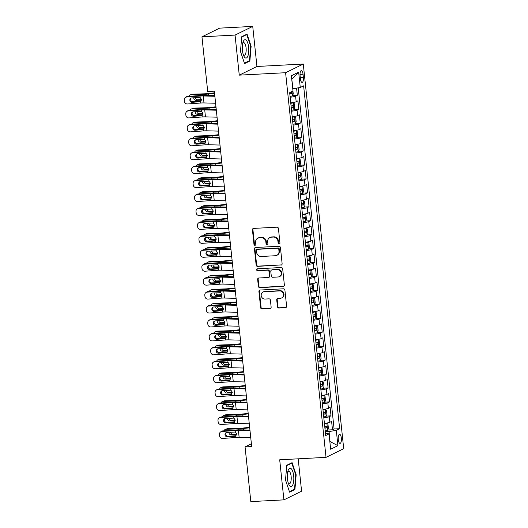 <?xml version="1.0" encoding="UTF-8"?>
<svg xmlns="http://www.w3.org/2000/svg" width="528" height="528" viewBox="0 0 528 528"><rect width="100%" height="100%" fill="white"/><g stroke="black" fill="none" stroke-linecap="round" stroke-linejoin="round"><path stroke-width="0.79" d="M279.147 244.015A0.97 0.898 -116.1 0 0 279.959 243.012L278.428 228.479A1.386 1.287 -116.1 0 0 276.989 227.179L253.598 228.406A1.386 1.287 -116.1 0 0 252.443 229.838L253.968 244.378A0.97 0.898 -116.1 0 0 255.308 245.203A0.97 0.898 -116.1 0 0 255.79 244.279L255.592 242.398A4.442 4.118 -116.1 0 1 259.288 237.805L261.241 237.699A4.442 4.118 -116.1 0 1 265.855 241.864L266.053 243.745A0.97 0.898 -116.1 0 0 267.392 244.57A0.97 0.898 -116.1 0 0 267.874 243.646L267.676 241.765A4.442 4.118 -116.1 0 1 271.372 237.171L273.319 237.065A4.442 4.118 -116.1 0 1 277.939 241.223L278.137 243.104A0.97 0.898 -116.1 0 0 279.147 244.015M269.874 237.554L270.356 237.323A4.442 4.118 -116.1 0 1 271.854 236.933L273.801 236.834A4.442 4.118 -116.1 0 1 278.421 240.992L278.619 242.873A0.97 0.898 -116.1 0 0 279.695 243.778M253.381 228.439A1.386 1.287 -116.1 0 0 252.919 229.607L254.45 244.141A0.97 0.898 -116.1 0 0 255.526 245.045M257.789 238.194L258.271 237.956A4.442 4.118 -116.1 0 1 259.769 237.567L261.716 237.468A4.442 4.118 -116.1 0 1 266.336 241.626L266.534 243.507A0.97 0.898 -116.1 0 0 267.61 244.411M341.339 438.121A4.528 1.584 87 0 0 339.57 434.346A4.528 1.584 87 0 0 338.283 439.619A4.528 1.584 87 0 0 340.045 443.388A4.528 1.584 87 0 0 341.339 438.121M277.444 306.728A1.386 1.287 -116.1 0 0 278.883 308.029L285.45 307.679A1.386 1.287 -116.1 0 0 286.605 306.247L284.909 290.103A1.386 1.287 -116.1 0 0 283.463 288.803L260.073 290.03A1.386 1.287 -116.1 0 0 258.918 291.469L260.614 307.613A1.386 1.287 -116.1 0 0 262.06 308.913L269.986 308.491A1.386 1.287 -116.1 0 0 271.141 307.058L270.415 300.148A1.386 1.287 -116.1 0 0 268.97 298.848L265.043 299.053A3.716 3.445 -116.1 0 1 263.017 292.063A3.716 3.445 -116.1 0 1 264.271 291.74L279.668 290.928A3.716 3.445 -116.1 0 1 281.688 297.924A3.716 3.445 -116.1 0 1 280.441 298.247L277.873 298.379A1.386 1.287 -116.1 0 0 276.718 299.818L277.444 306.728L277.919 306.491A1.386 1.287 -116.1 0 0 279.365 307.791L285.925 307.448A1.386 1.287 -116.1 0 0 286.143 307.415M279.695 459.796L283.906 499.864L250.813 501.6L245.065 446.899L251.678 446.549L214.328 91.172L207.709 91.516L201.96 36.815L235.052 35.079L239.263 75.148L285.595 72.712L326.027 457.36L279.695 459.796M280.975 265.135A1.386 1.287 -116.1 0 0 282.13 263.703L280.434 247.559A1.386 1.287 -116.1 0 0 278.995 246.259L255.605 247.487A1.386 1.287 -116.1 0 0 254.45 248.926L256.146 265.069A1.386 1.287 -116.1 0 0 257.591 266.369L281.457 264.904A1.386 1.287 -116.1 0 0 281.668 264.871M282.671 268.831L284.368 284.975A1.386 1.287 -116.1 0 1 283.213 286.407L259.822 287.641A1.386 1.287 -116.1 0 1 258.383 286.341L257.657 279.431A1.386 1.287 -116.1 0 1 258.812 277.992L268.297 277.497A1.386 1.287 -116.1 0 0 269.452 276.058L268.97 271.478A1.386 1.287 -116.1 0 0 267.524 270.178L257.651 270.699A0.97 0.898 -116.1 0 1 257.123 268.864A0.97 0.898 -116.1 0 1 257.453 268.778L281.226 267.531A1.386 1.287 -116.1 0 1 282.671 268.831M327.703 430.023L332.488 429.772L331.604 421.41L329.861 422.261L329.274 416.691A5.663 0.785 174 0 1 323.822 417.773M326.238 416.084L331.023 415.833L330.139 407.471L328.396 408.329L327.809 402.752A5.663 0.785 174 0 1 322.357 403.834M324.773 402.145L329.558 401.894L328.673 393.532L326.931 394.39L326.344 388.819A5.663 0.785 174 0 1 320.892 389.895M323.308 388.212L328.093 387.961L327.215 379.599L325.466 380.457L324.878 374.88A5.663 0.785 174 0 1 319.427 375.962M321.842 374.273L326.627 374.022L325.75 365.66L324.001 366.518L323.42 360.941A5.663 0.785 174 0 1 317.962 362.023M320.377 360.34L325.162 360.089L324.284 351.727L322.535 352.579L321.955 347.008A5.663 0.785 174 0 1 316.503 348.091M318.912 346.401L323.697 346.15L322.819 337.788L321.07 338.646L320.489 333.069A5.663 0.785 174 0 1 315.038 334.151M317.447 332.462L322.232 332.211L321.354 323.849L319.612 324.707L319.024 319.136A5.663 0.785 174 0 1 313.573 320.219M315.982 318.529L320.767 318.278L319.889 309.916L318.146 310.774L317.559 305.197A5.663 0.785 174 0 1 312.107 306.28M314.516 304.59L319.301 304.339L318.424 295.977L316.681 296.835L316.094 291.258A5.663 0.785 174 0 1 310.642 292.34M313.051 290.657L317.836 290.407L316.958 282.044L315.216 282.896L314.629 277.325A5.663 0.785 174 0 1 309.177 278.408M311.593 276.718L316.371 276.467L315.493 268.105L313.751 268.963L313.163 263.386A5.663 0.785 174 0 1 307.712 264.469M310.127 262.786L314.906 262.528L314.028 254.173L312.286 255.024L311.698 249.454A5.663 0.785 174 0 1 306.247 250.536M308.662 248.846L313.441 248.596L312.563 240.233L310.82 241.091L310.233 235.514A5.663 0.785 174 0 1 304.781 236.597M307.197 234.907L311.975 234.656L311.098 226.294L309.355 227.152L308.768 221.575A5.663 0.785 174 0 1 303.316 222.658M305.732 220.975L310.51 220.724L309.632 212.362L307.89 213.213L307.303 207.643A5.663 0.785 174 0 1 301.851 208.725M304.267 207.035L309.052 206.785L308.167 198.422L306.425 199.28L305.837 193.703A5.663 0.785 174 0 1 300.386 194.786M302.801 193.103L307.586 192.852L306.702 184.49L304.96 185.341L304.372 179.771A5.663 0.785 174 0 1 298.921 180.853M301.336 179.164L306.121 178.913L305.237 170.551L303.494 171.409L302.907 165.832A5.663 0.785 174 0 1 297.455 166.914M299.871 165.224L304.656 164.974L303.778 156.611L302.029 157.469L301.442 151.892A5.663 0.785 174 0 1 295.99 152.975M298.406 151.292L303.191 151.041L302.313 142.679L300.564 143.537L299.983 137.96A5.663 0.785 174 0 1 294.525 139.042M296.941 137.353L301.726 137.102L300.848 128.74L299.099 129.598L298.518 124.021A5.663 0.785 174 0 1 293.066 125.103M295.475 123.42L300.26 123.169L299.383 114.807L297.634 115.658L297.053 110.088A5.663 0.785 174 0 1 291.601 111.17M294.01 109.481L298.795 109.23L297.917 100.868L296.175 101.726A5.663 0.785 174 0 1 290.717 102.808M300.082 75.715L300.406 78.778A4.389 1.531 87 0 0 302.115 82.434A4.389 1.531 87 0 0 303.369 77.326L303.046 74.263A4.389 1.531 87 0 0 301.336 70.607A4.389 1.531 87 0 0 300.082 75.715M285.595 72.712L303.277 64.033L343.708 448.681L326.027 457.36M332.488 429.772L334.085 428.98L339.643 428.69L303.613 85.853L300.267 87.496L292.756 88.73M339.643 428.69L336.303 430.333L337.913 445.665L330.647 449.229L329.036 433.897L325.69 435.541L289.661 92.704L293 91.06L291.39 75.728L298.657 72.164L300.267 87.496M292.545 95.542L297.33 95.291L295.588 96.149A5.663 0.785 174 0 1 290.136 97.231M298.795 109.23L297.053 110.088M300.26 123.169L298.518 124.021M301.726 137.102L299.983 137.96M303.191 151.041L301.442 151.892M304.656 164.974L302.907 165.832M306.121 178.913L304.372 179.771M307.586 192.852L305.837 193.703M309.052 206.785L307.303 207.643M310.51 220.724L308.768 221.575M311.975 234.656L310.233 235.514M313.441 248.596L311.698 249.454M314.906 262.528L313.163 263.386M316.371 276.467L314.629 277.325M317.836 290.407L316.094 291.258M319.301 304.339L317.559 305.197M320.767 318.278L319.024 319.136M322.232 332.211L320.489 333.069M323.697 346.15L321.955 347.008M325.162 360.089L323.42 360.941M326.627 374.022L324.878 374.88M328.093 387.961L326.344 388.819M329.558 401.894L327.809 402.752M331.023 415.833L329.274 416.691M334.085 428.98L298.228 87.839M297.33 95.291L296.578 88.117M329.815 441.322L329.096 431.548L325.294 431.752M293.06 88.711L291.746 79.101M239.263 75.148L256.945 66.469L252.734 26.4L235.052 35.079M252.734 26.4L219.641 28.136L201.96 36.815M283.906 499.864L301.587 491.185L298.188 458.825M256.945 66.469L303.277 64.033M251.394 443.791L245.065 446.899M329.828 441.448L337.913 445.665M325.453 433.25L329.036 433.897M292.182 116.741A5.663 0.785 -6 0 0 297.634 115.658M293.647 130.68A5.663 0.785 -6 0 0 299.099 129.598M295.112 144.613A5.663 0.785 -6 0 0 300.564 143.537M296.578 158.552A5.663 0.785 -6 0 0 302.029 157.469M298.043 172.491A5.663 0.785 -6 0 0 303.494 171.409M299.508 186.424A5.663 0.785 -6 0 0 304.96 185.341M300.973 200.363A5.663 0.785 -6 0 0 306.425 199.28M302.438 214.295A5.663 0.785 -6 0 0 307.89 213.213M303.904 228.235A5.663 0.785 -6 0 0 309.355 227.152M305.369 242.174A5.663 0.785 -6 0 0 310.82 241.091M306.834 256.106A5.663 0.785 -6 0 0 312.286 255.024M308.299 270.046A5.663 0.785 -6 0 0 313.751 268.963M309.764 283.978A5.663 0.785 -6 0 0 315.216 282.896M311.23 297.917A5.663 0.785 -6 0 0 316.681 296.835M312.695 311.857A5.663 0.785 -6 0 0 318.146 310.774M314.153 325.789A5.663 0.785 -6 0 0 319.612 324.707M315.619 339.728A5.663 0.785 -6 0 0 321.07 338.646M317.084 353.661A5.663 0.785 -6 0 0 322.535 352.579M318.549 367.6A5.663 0.785 -6 0 0 324.001 366.518M320.014 381.539A5.663 0.785 -6 0 0 325.466 380.457M321.479 395.472A5.663 0.785 -6 0 0 326.931 394.39M322.945 409.411A5.663 0.785 -6 0 0 328.396 408.329M324.41 423.344A5.663 0.785 -6 0 0 329.861 422.261M329.096 431.548L336.303 430.333M292.037 78.956L298.657 72.164M240.478 51.473L244.55 63.611L249.876 60.997L251.123 46.246L247.051 34.102L241.725 36.716L240.478 51.473M294.914 489.548L296.168 474.791L292.09 462.647L286.763 465.26L285.516 480.018L289.595 492.162L294.914 489.548L293.647 489.614M250.668 46.266L251.123 46.246M248.609 61.063L249.876 60.997M295.713 474.817L296.168 474.791M255.387 247.52A1.386 1.287 -116.1 0 0 254.925 248.688L256.621 264.832A1.386 1.287 -116.1 0 0 258.067 266.132L281.457 264.904M278.777 249.163A0.97 0.898 -116.1 0 0 277.761 248.252L257.235 249.328A0.97 0.898 -116.1 0 0 256.423 250.331L256.634 252.318A4.442 4.118 -116.1 0 0 261.254 256.476L275.286 255.737A4.442 4.118 -116.1 0 0 278.982 251.143L278.777 249.163L279.253 248.926A0.97 0.898 -116.1 0 0 278.243 248.015L277.761 248.252M256.905 249.414L257.387 249.176A0.97 0.898 -116.1 0 1 257.71 249.091L278.243 248.015M276.784 255.354L277.259 255.116A4.442 4.118 -116.1 0 0 279.464 250.906L278.982 251.143M279.253 248.926L279.464 250.906M258.595 278.025A1.386 1.287 -116.1 0 0 258.133 279.193L258.859 286.103A1.386 1.287 -116.1 0 0 260.304 287.404L283.688 286.176A1.386 1.287 -116.1 0 0 283.906 286.143M268.765 277.372L269.24 277.141A1.386 1.287 -116.1 0 0 269.927 275.827L269.445 271.24A1.386 1.287 -116.1 0 0 268.006 269.94L257.651 270.699M257.38 268.785A0.97 0.898 -116.1 0 0 258.126 270.461M278.137 276.976A3.716 3.445 -116.1 0 0 281.094 272.455A3.716 3.445 -116.1 0 0 277.372 269.663L271.946 269.947A1.386 1.287 -116.1 0 0 270.791 271.379L271.273 275.966A1.386 1.287 -116.1 0 0 272.712 277.266L278.137 276.976M279.391 276.652L279.866 276.421A3.716 3.445 -116.1 0 0 277.847 269.425L277.372 269.663M271.478 270.065L271.953 269.834A1.386 1.287 -116.1 0 1 272.422 269.709L277.847 269.425M277.655 298.412A1.386 1.287 -116.1 0 0 277.193 299.581L277.919 306.491M281.688 297.924L282.17 297.686A3.716 3.445 -116.1 0 0 280.15 290.697L279.668 290.928M263.017 292.063L263.498 291.826A3.716 3.445 -116.1 0 1 264.752 291.502L280.15 290.697M259.862 290.063A1.386 1.287 -116.1 0 0 259.4 291.232L261.096 307.375A1.386 1.287 -116.1 0 0 262.535 308.675L270.461 308.26A1.386 1.287 -116.1 0 0 270.679 308.227M214.507 92.842L208.171 93.548A7.075 0.977 174 0 1 204.58 93.812L192.482 94.195L190.879 94.796A2.831 2.475 -110.7 0 0 190.172 94.934A2.831 2.475 -110.7 0 0 188.819 96.353M214.559 93.331L208.369 94.017A10.613 1.472 174 0 1 202.976 94.413L190.879 94.796M292.948 91.087L293.245 93.938L292.433 95.806A3.749 0.521 174 0 1 290.044 96.36M195.261 101.647L192.35 101.739M195.36 97.654A2.264 1.98 -110.7 0 0 197.591 99.766L195.994 100.366L201.498 100.195M195.994 100.366A2.264 1.98 69.3 0 1 193.743 97.772M190.172 94.934L191.776 94.334A2.831 2.475 69.3 0 1 192.482 94.195M201.551 99.64L197.591 99.766M289.766 93.713A3.749 0.521 -6 0 0 291.634 93.337L291.456 91.667M215.596 103.244L203.986 102.934A7.075 0.977 -6 0 0 200.732 103.026L187.48 103.976A2.831 2.726 -126 0 1 184.437 101.383L184.292 99.99A2.831 2.726 -126 0 1 186.747 97.007L200 96.056L200.158 97.561L201.538 99.475L200.303 101.666M214.797 95.601L205.649 95.357A10.613 1.472 -6 0 0 200.772 95.495L187.519 96.446L186.747 97.007M214.863 96.274L203.254 95.964A7.075 0.977 -6 0 0 200 96.056M185.374 97.508L186.146 96.947A2.831 2.726 54 0 1 187.519 96.446M191.143 98.069A2.264 2.178 -126 0 0 193.063 101.805L200.937 101.244M200.732 103.026L200.574 101.528L192.291 102.366A2.264 2.178 54 0 1 190.727 98.307A2.264 2.178 54 0 1 191.822 97.911L200.158 97.561M248.642 47.348A9.2 3.214 87 0 0 246.213 40.214A9.2 3.214 87 0 0 243.091 41.976A9.2 3.214 87 0 0 242.431 50.398A9.2 3.214 87 0 0 243.824 55.988A9.2 3.214 87 0 0 247.52 56.813A9.2 3.214 87 0 0 248.642 47.348M243.296 54.655A6.296 2.204 87 0 0 244.299 55.242A6.296 2.204 87 0 0 246.094 47.909A6.296 2.204 87 0 0 243.639 42.662A6.296 2.204 87 0 0 242.702 43.355M241.692 37.052L246.748 34.571L250.694 46.339L249.487 60.634L244.391 63.136M246.008 34.61L246.748 34.571M291.304 468.811A9.2 3.214 87 0 0 288.13 470.521A9.2 3.214 87 0 0 288.869 484.532A9.2 3.214 87 0 0 289.846 486.024A9.2 3.214 87 0 0 293.746 480.625A9.2 3.214 87 0 0 291.304 468.811M288.341 483.199A6.296 2.204 87 0 0 288.512 483.391A6.296 2.204 87 0 0 289.337 483.787A6.296 2.204 87 0 0 291.232 478.559A6.296 2.204 87 0 0 289.509 471.61A6.296 2.204 87 0 0 288.677 471.214A6.296 2.204 87 0 0 287.747 471.907M286.737 465.604L291.786 463.122L295.739 474.883L294.525 489.185L289.43 491.68M291.047 463.162L291.786 463.122M291.509 110.299A3.749 0.521 174 0 0 293.898 109.738L294.71 107.877L294.268 103.693L293.165 102.769A3.749 0.521 174 0 1 290.776 103.33M293.165 102.769L290.743 103.052M215.972 106.781L209.636 107.481A7.075 0.977 174 0 1 206.045 107.745L193.948 108.128L192.344 108.735A2.831 2.475 -110.7 0 0 191.638 108.874A2.831 2.475 -110.7 0 0 190.285 110.293M216.018 107.27L209.834 107.956A10.613 1.472 174 0 1 204.442 108.352L192.344 108.735M196.726 115.586L193.816 115.678M196.825 111.593A2.264 1.98 -110.7 0 0 199.056 113.698L197.459 114.305L202.963 114.134M197.459 114.305A2.264 1.98 69.3 0 1 195.208 111.705M191.638 108.874L193.241 108.266A2.831 2.475 69.3 0 1 193.948 108.128M203.009 113.579L199.056 113.698M291.232 107.653A3.749 0.521 -6 0 0 293.099 107.276L292.921 105.607A3.749 0.521 174 0 1 291.053 105.976M292.974 124.232A3.749 0.521 174 0 0 295.363 123.677L296.175 121.816L295.733 117.632L294.631 116.708A3.749 0.521 174 0 1 292.241 117.269M294.631 116.708L292.208 116.992M217.437 120.721L211.101 121.42A7.075 0.977 174 0 1 207.511 121.684L195.413 122.067L193.809 122.668A2.831 2.475 -110.7 0 0 193.103 122.806A2.831 2.475 -110.7 0 0 191.75 124.225M217.483 121.202L211.299 121.889A10.613 1.472 174 0 1 205.907 122.285L193.809 122.668M198.191 129.525L195.281 129.617M198.29 125.525A2.264 1.98 -110.7 0 0 200.521 127.637L198.924 128.238L204.428 128.066M198.924 128.238A2.264 1.98 69.3 0 1 196.673 125.644M193.103 122.806L194.707 122.206A2.831 2.475 69.3 0 1 195.413 122.067M204.475 127.512L200.521 127.637M292.697 121.585A3.749 0.521 -6 0 0 294.565 121.216L294.386 119.539A3.749 0.521 174 0 1 292.519 119.915M294.439 138.171A3.749 0.521 174 0 0 296.828 137.61L297.64 135.749L297.198 131.571L296.096 130.647A3.749 0.521 174 0 1 293.707 131.201M296.096 130.647L293.674 130.931M218.902 134.653L212.566 135.359A7.075 0.977 174 0 1 208.976 135.623L196.878 136L195.274 136.607A2.831 2.475 -110.7 0 0 194.568 136.745A2.831 2.475 -110.7 0 0 193.215 138.164M218.948 135.142L212.764 135.828A10.613 1.472 174 0 1 207.372 136.224L195.274 136.607M199.657 143.458L196.746 143.55M199.756 139.465A2.264 1.98 -110.7 0 0 201.986 141.577L200.389 142.177L205.894 142.006M200.389 142.177A2.264 1.98 69.3 0 1 198.139 139.577M194.568 136.745L196.172 136.145A2.831 2.475 69.3 0 1 196.878 136M205.94 141.451L201.986 141.577M294.155 135.524A3.749 0.521 -6 0 0 296.03 135.148L295.852 133.478A3.749 0.521 174 0 1 293.984 133.848M295.904 152.11A3.749 0.521 174 0 0 298.294 151.549L299.105 149.688L298.663 145.504L297.561 144.58A3.749 0.521 174 0 1 295.172 145.141M297.561 144.58L295.139 144.863M220.361 148.592L214.031 149.292A7.075 0.977 174 0 1 210.434 149.556L198.343 149.939L196.739 150.539A2.831 2.475 -110.7 0 0 196.033 150.685A2.831 2.475 -110.7 0 0 194.68 152.104M220.414 149.081L214.229 149.767A10.613 1.472 174 0 1 208.837 150.163L196.739 150.539M201.122 157.397L198.211 157.489M201.221 153.397A2.264 1.98 -110.7 0 0 203.452 155.509L201.854 156.116L207.359 155.938M201.854 156.116A2.264 1.98 69.3 0 1 199.604 153.516M196.033 150.685L197.637 150.077A2.831 2.475 69.3 0 1 198.343 149.939M207.405 155.384L203.452 155.509M295.621 149.457A3.749 0.521 -6 0 0 297.495 149.087L297.317 147.411A3.749 0.521 174 0 1 295.449 147.787M217.061 117.183L205.451 116.866A7.075 0.977 -6 0 0 202.198 116.965L188.945 117.916A2.831 2.726 -126 0 1 185.902 115.322L185.757 113.929A2.831 2.726 -126 0 1 188.212 110.946L201.465 109.996L201.623 111.494L203.003 113.408L201.769 115.606M216.262 109.54L207.115 109.289A10.613 1.472 -6 0 0 202.237 109.435L188.984 110.385L188.212 110.946M216.328 110.213L204.719 109.897A7.075 0.977 -6 0 0 201.465 109.996M186.839 111.441L187.612 110.88A2.831 2.726 54 0 1 188.984 110.385M192.608 112.009A2.264 2.178 -126 0 0 194.528 115.744L202.396 115.177M202.198 116.965L202.039 115.46L193.756 116.305A2.264 2.178 54 0 1 192.192 112.24A2.264 2.178 54 0 1 193.288 111.844L201.623 111.494M218.526 131.116L206.917 130.805A7.075 0.977 -6 0 0 203.663 130.898L190.41 131.848A2.831 2.726 -126 0 1 187.367 129.261L187.222 127.862A2.831 2.726 -126 0 1 189.677 124.879L202.93 123.928L203.089 125.433L204.468 127.347L203.234 129.538M217.727 123.473L208.58 123.229A10.613 1.472 -6 0 0 203.702 123.374L190.45 124.318L189.677 124.879M217.793 124.153L206.184 123.836A7.075 0.977 -6 0 0 202.93 123.928M188.305 125.38L189.077 124.819A2.831 2.726 54 0 1 190.45 124.318M194.073 125.941A2.264 2.178 -126 0 0 195.994 129.683L203.861 129.116M203.663 130.898L203.504 129.4L195.221 130.238A2.264 2.178 54 0 1 193.657 126.179A2.264 2.178 54 0 1 194.753 125.783L203.089 125.433M219.991 145.055L208.375 144.738A7.075 0.977 -6 0 0 205.128 144.837L191.875 145.787A2.831 2.726 -126 0 1 188.833 143.194L188.687 141.801A2.831 2.726 -126 0 1 191.143 138.818L204.395 137.867L204.554 139.366L205.933 141.286L204.699 143.477M219.186 137.412L210.038 137.168A10.613 1.472 -6 0 0 205.168 137.306L191.915 138.257L191.143 138.818M219.259 138.085L207.643 137.775A7.075 0.977 -6 0 0 204.395 137.867M189.77 139.313L190.542 138.758A2.831 2.726 54 0 1 191.915 138.257M195.538 139.88A2.264 2.178 -126 0 0 197.459 143.616L205.326 143.055L203.973 143.656L196.687 144.177A2.264 2.178 54 0 1 195.122 140.118A2.264 2.178 54 0 1 196.218 139.715L204.554 139.366M205.128 144.837L204.97 143.332L203.973 143.656M221.456 158.994L209.84 158.677A7.075 0.977 -6 0 0 206.593 158.77L193.34 159.72A2.831 2.726 -126 0 1 190.298 157.133L190.153 155.74A2.831 2.726 -126 0 1 192.608 152.75L205.861 151.807L206.019 153.305L207.392 155.219L206.164 157.41M220.651 151.351L211.504 151.1A10.613 1.472 -6 0 0 206.633 151.246L193.373 152.196L192.608 152.75M220.724 152.024L209.108 151.708A7.075 0.977 -6 0 0 205.861 151.807M191.235 153.252L192.007 152.691A2.831 2.726 54 0 1 193.373 152.196M197.003 153.82A2.264 2.178 -126 0 0 198.917 157.555L206.791 156.988M206.593 158.77L206.435 157.271L198.152 158.116A2.264 2.178 54 0 1 196.588 154.051A2.264 2.178 54 0 1 197.683 153.655L206.019 153.305M297.37 166.043A3.749 0.521 174 0 0 299.759 165.488L300.571 163.621L300.128 159.443L299.026 158.519A3.749 0.521 174 0 1 296.637 159.073M299.026 158.519L296.604 158.803M221.826 162.525L215.497 163.231A7.075 0.977 174 0 1 211.9 163.495L199.802 163.878L198.205 164.479A2.831 2.475 -110.7 0 0 197.498 164.617A2.831 2.475 -110.7 0 0 196.145 166.036M221.879 163.013L215.695 163.7A10.613 1.472 174 0 1 210.302 164.096L198.205 164.479M202.587 171.329L199.676 171.422M202.686 167.336A2.264 1.98 -110.7 0 0 204.917 169.448L203.32 170.049L208.824 169.877M203.32 170.049A2.264 1.98 69.3 0 1 201.069 167.455M197.498 164.617L199.102 164.017A2.831 2.475 69.3 0 1 199.802 163.878M208.87 169.323L204.917 169.448M297.086 163.396A3.749 0.521 -6 0 0 298.96 163.02L298.782 161.35A3.749 0.521 174 0 1 296.914 161.726M222.922 172.927L211.306 172.616A7.075 0.977 -6 0 0 208.058 172.709L194.806 173.659A2.831 2.726 -126 0 1 191.763 171.065L191.618 169.673A2.831 2.726 -126 0 1 194.073 166.69L207.326 165.739L207.484 167.244L208.857 169.158L207.629 171.349M222.116 165.284L212.969 165.04A10.613 1.472 -6 0 0 208.098 165.178L194.839 166.129L194.073 166.69M222.189 165.957L210.573 165.647A7.075 0.977 -6 0 0 207.326 165.739M192.7 167.191L193.472 166.63A2.831 2.726 54 0 1 194.839 166.129M198.469 167.752A2.264 2.178 -126 0 0 200.383 171.488L208.256 170.927M208.058 172.709L207.9 171.211L199.617 172.049A2.264 2.178 54 0 1 198.053 167.99A2.264 2.178 54 0 1 199.148 167.587L207.484 167.244M298.828 179.982A3.749 0.521 174 0 0 301.224 179.421L302.036 177.56L301.594 173.375L300.491 172.451A3.749 0.521 174 0 1 298.096 173.012M300.491 172.451L298.069 172.735M223.291 176.464L216.962 177.164A7.075 0.977 174 0 1 213.365 177.428L201.267 177.811L199.67 178.418A2.831 2.475 -110.7 0 0 198.964 178.556A2.831 2.475 -110.7 0 0 197.611 179.975M223.344 176.953L217.16 177.639A10.613 1.472 174 0 1 211.768 178.035L199.67 178.418M204.052 185.269L201.142 185.361M204.151 181.276A2.264 1.98 -110.7 0 0 206.382 183.381L204.785 183.988L210.289 183.81M204.785 183.988A2.264 1.98 69.3 0 1 202.534 181.388M198.964 178.556L200.561 177.949A2.831 2.475 69.3 0 1 201.267 177.811M210.335 183.256L206.382 183.381M298.551 177.335A3.749 0.521 -6 0 0 300.425 176.959L300.247 175.283A3.749 0.521 174 0 1 298.379 175.659M224.387 186.866L212.771 186.549A7.075 0.977 -6 0 0 209.524 186.648L196.271 187.592A2.831 2.726 -126 0 1 193.228 185.005L193.083 183.612A2.831 2.726 -126 0 1 195.538 180.629L208.791 179.678L208.949 181.177L210.322 183.091L209.095 185.288M223.582 179.223L214.434 178.972A10.613 1.472 -6 0 0 209.563 179.117L196.304 180.068L195.538 180.629M223.654 179.896L212.038 179.579A7.075 0.977 -6 0 0 208.791 179.678M194.165 181.124L194.938 180.563A2.831 2.726 54 0 1 196.304 180.068M199.934 181.691A2.264 2.178 -126 0 0 201.848 185.427L209.722 184.859L208.369 185.467L201.082 185.988A2.264 2.178 54 0 1 199.511 181.922A2.264 2.178 54 0 1 200.614 181.526L208.949 181.177M209.524 186.648L209.365 185.143L208.369 185.467M300.293 193.915A3.749 0.521 174 0 0 302.689 193.36L303.501 191.492L303.059 187.315L301.957 186.391A3.749 0.521 174 0 1 299.561 186.952M301.957 186.391L299.534 186.674M224.756 190.397L218.427 191.103A7.075 0.977 174 0 1 214.83 191.367L202.732 191.75L201.135 192.35A2.831 2.475 -110.7 0 0 200.429 192.489A2.831 2.475 -110.7 0 0 199.076 193.908M224.809 190.885L218.625 191.572A10.613 1.472 174 0 1 213.233 191.968L201.135 192.35M205.517 199.208L202.607 199.3M205.616 195.208A2.264 1.98 -110.7 0 0 207.847 197.32L206.25 197.921L211.754 197.749M206.25 197.921A2.264 1.98 69.3 0 1 203.999 195.327M200.429 192.489L202.026 191.888A2.831 2.475 69.3 0 1 202.732 191.75M211.801 197.195L207.847 197.32M300.016 191.268A3.749 0.521 -6 0 0 301.891 190.892L301.712 189.222A3.749 0.521 174 0 1 299.845 189.598M225.852 200.798L214.236 200.488A7.075 0.977 -6 0 0 210.989 200.581L197.736 201.531A2.831 2.726 -126 0 1 194.693 198.944L194.548 197.545A2.831 2.726 -126 0 1 197.003 194.561L210.256 193.611L210.415 195.116L211.787 197.03L210.56 199.221M225.047 193.156L215.899 192.911A10.613 1.472 -6 0 0 211.022 193.057L197.769 194L197.003 194.561M225.119 193.835L213.503 193.519A7.075 0.977 -6 0 0 210.256 193.611M195.631 195.063L196.403 194.502A2.831 2.726 54 0 1 197.769 194M201.399 195.624A2.264 2.178 -126 0 0 203.313 199.366L211.187 198.799M210.989 200.581L210.83 199.082L202.547 199.921A2.264 2.178 54 0 1 200.977 195.862A2.264 2.178 54 0 1 202.079 195.466L210.415 195.116M301.759 207.854A3.749 0.521 174 0 0 304.154 207.293L304.96 205.432L304.524 201.254L303.448 200.35A3.749 0.521 174 0 1 301.026 200.884M304.174 207.247L303.448 200.35L301 200.607M226.222 204.336L219.892 205.036A7.075 0.977 174 0 1 216.295 205.306L204.197 205.682L202.6 206.29A2.831 2.475 -110.7 0 0 201.894 206.428A2.831 2.475 -110.7 0 0 200.541 207.847M226.274 204.824L220.09 205.511A10.613 1.472 174 0 1 214.698 205.907L202.6 206.29M206.983 213.14L204.072 213.233M207.082 209.147A2.264 1.98 -110.7 0 0 209.312 211.259L207.709 211.86L213.22 211.688M207.709 211.86A2.264 1.98 69.3 0 1 205.465 209.26M201.894 206.428L203.491 205.828A2.831 2.475 69.3 0 1 204.197 205.682M213.266 211.134L209.312 211.259M301.481 205.207A3.749 0.521 -6 0 0 303.356 204.831L303.178 203.161A3.749 0.521 174 0 1 301.31 203.531M227.317 214.738L215.701 214.421A7.075 0.977 -6 0 0 212.454 214.52L199.195 215.47A2.831 2.726 -126 0 1 196.159 212.876L196.013 211.484A2.831 2.726 -126 0 1 198.469 208.501L211.721 207.55L211.88 209.048L213.253 210.969L212.025 213.16M226.512 207.095L217.364 206.844A10.613 1.472 -6 0 0 212.487 206.989L199.234 207.94L198.469 208.501M226.585 207.768L214.969 207.458A7.075 0.977 -6 0 0 211.721 207.55M197.096 208.996L197.868 208.435A2.831 2.726 54 0 1 199.234 207.94M202.864 209.563A2.264 2.178 -126 0 0 204.778 213.299L212.652 212.738L211.299 213.338L204.013 213.86A2.264 2.178 54 0 1 202.442 209.801A2.264 2.178 54 0 1 203.537 209.398L211.88 209.048M212.454 214.52L212.296 213.015L211.299 213.338M303.224 221.793A3.749 0.521 174 0 0 305.62 221.232L306.425 219.371L305.989 215.186L304.887 214.262A3.749 0.521 174 0 1 302.491 214.823M304.887 214.262L302.465 214.546M227.687 218.275L221.357 218.975A7.075 0.977 174 0 1 217.76 219.239L205.663 219.622L204.065 220.222A2.831 2.475 -110.7 0 0 203.359 220.367A2.831 2.475 -110.7 0 0 202 221.78M227.74 218.764L221.555 219.45A10.613 1.472 174 0 1 216.163 219.846L204.065 220.222M208.448 227.08L205.531 227.172M208.54 223.08A2.264 1.98 -110.7 0 0 210.778 225.192L209.174 225.799L214.685 225.621M209.174 225.799A2.264 1.98 69.3 0 1 206.93 223.199M203.359 220.367L204.956 219.76A2.831 2.475 69.3 0 1 205.663 219.622M214.731 225.067L210.778 225.192M302.947 219.14A3.749 0.521 -6 0 0 304.821 218.77L304.643 217.094A3.749 0.521 174 0 1 302.768 217.47M228.782 228.677L217.166 228.36A7.075 0.977 -6 0 0 213.919 228.452L200.66 229.403A2.831 2.726 -126 0 1 197.624 226.816L197.479 225.423A2.831 2.726 -126 0 1 199.927 222.433L213.187 221.489L213.345 222.988L214.718 224.902L213.49 227.093M227.977 221.034L218.83 220.783A10.613 1.472 -6 0 0 213.952 220.928L200.699 221.879L199.927 222.433M228.05 221.707L216.434 221.39A7.075 0.977 -6 0 0 213.187 221.489M198.561 222.935L199.327 222.374A2.831 2.726 54 0 1 200.699 221.879M204.323 223.496A2.264 2.178 -126 0 0 206.243 227.238L214.117 226.67L212.764 227.271L205.471 227.799A2.264 2.178 54 0 1 203.907 223.733A2.264 2.178 54 0 1 205.003 223.337L213.345 222.988M213.919 228.452L213.761 226.954L212.764 227.271M304.689 235.726A3.749 0.521 174 0 0 307.085 235.165L307.89 233.303L307.454 229.126L306.352 228.202A3.749 0.521 174 0 1 303.956 228.756M306.352 228.202L303.93 228.485M229.152 232.208L222.823 232.914A7.075 0.977 174 0 1 219.226 233.178L207.128 233.561L205.531 234.161A2.831 2.475 -110.7 0 0 204.824 234.3A2.831 2.475 -110.7 0 0 203.465 235.719M229.205 232.696L223.021 233.383A10.613 1.472 174 0 1 217.628 233.779L205.531 234.161M209.913 241.012L206.996 241.105M210.005 237.019A2.264 1.98 -110.7 0 0 212.243 239.131L210.639 239.732L216.15 239.56M210.639 239.732A2.264 1.98 69.3 0 1 208.395 237.138M204.824 234.3L206.422 233.699A2.831 2.475 69.3 0 1 207.128 233.561M216.196 239.006L212.243 239.131M304.412 233.079A3.749 0.521 -6 0 0 306.28 232.703L306.108 231.033A3.749 0.521 174 0 1 304.234 231.409M230.248 242.609L218.632 242.299A7.075 0.977 -6 0 0 215.384 242.392L202.125 243.342A2.831 2.726 -126 0 1 199.089 240.748L198.944 239.356A2.831 2.726 -126 0 1 201.392 236.372L214.652 235.422L214.804 236.927L216.183 238.841L214.955 241.032M229.442 234.967L220.295 234.722A10.613 1.472 -6 0 0 215.417 234.861L202.165 235.811L201.392 236.372M229.515 235.64L217.899 235.33A7.075 0.977 -6 0 0 214.652 235.422M200.026 236.874L200.792 236.313A2.831 2.726 54 0 1 202.165 235.811M205.788 237.435A2.264 2.178 -126 0 0 207.709 241.171L215.582 240.61M215.384 242.392L215.226 240.893L206.936 241.732A2.264 2.178 54 0 1 205.372 237.673A2.264 2.178 54 0 1 206.468 237.27L214.804 236.927M306.154 249.665A3.749 0.521 174 0 0 308.55 249.104L309.355 247.243L308.92 243.058L307.817 242.134A3.749 0.521 174 0 1 305.422 242.695M307.817 242.134L305.395 242.418M230.617 246.147L224.288 246.847A7.075 0.977 174 0 1 220.691 247.111L208.593 247.493L206.996 248.101A2.831 2.475 -110.7 0 0 206.29 248.239A2.831 2.475 -110.7 0 0 204.93 249.658M230.67 246.635L224.486 247.322A10.613 1.472 174 0 1 219.094 247.718L206.996 248.101M211.378 254.951L208.461 255.044M211.471 250.958A2.264 1.98 -110.7 0 0 213.708 253.064L212.104 253.671L217.615 253.493M212.104 253.671A2.264 1.98 69.3 0 1 209.86 251.071M206.29 248.239L207.887 247.632A2.831 2.475 69.3 0 1 208.593 247.493M217.661 252.938L213.708 253.064M305.877 247.018A3.749 0.521 -6 0 0 307.745 246.642L307.573 244.966A3.749 0.521 174 0 1 305.699 245.342M231.713 256.549L220.097 256.232A7.075 0.977 -6 0 0 216.843 256.331L203.59 257.275A2.831 2.726 -126 0 1 200.554 254.687L200.409 253.295A2.831 2.726 -126 0 1 202.858 250.312L216.11 249.361L216.269 250.859L217.648 252.773L216.421 254.965M230.908 248.906L221.76 248.655A10.613 1.472 -6 0 0 216.883 248.8L203.63 249.751L202.858 250.312M230.98 249.579L219.364 249.262A7.075 0.977 -6 0 0 216.11 249.361M201.491 250.807L202.257 250.246A2.831 2.726 54 0 1 203.63 249.751M207.253 251.374A2.264 2.178 -126 0 0 209.174 255.11L217.048 254.542M216.843 256.331L216.691 254.826L208.402 255.671A2.264 2.178 54 0 1 206.837 251.605A2.264 2.178 54 0 1 207.933 251.209L216.269 250.859M307.619 263.597A3.749 0.521 174 0 0 310.009 263.043L310.82 261.175L310.385 256.997L309.283 256.073A3.749 0.521 174 0 1 306.887 256.634M309.283 256.073L306.86 256.357M232.082 260.08L225.753 260.786A7.075 0.977 174 0 1 222.156 261.05L210.058 261.433L208.461 262.033A2.831 2.475 -110.7 0 0 207.755 262.172A2.831 2.475 -110.7 0 0 206.395 263.591M232.135 260.568L225.951 261.254A10.613 1.472 174 0 1 220.559 261.65L208.461 262.033M212.837 268.891L209.926 268.983M212.936 264.891A2.264 1.98 -110.7 0 0 215.173 267.003L213.569 267.604L219.08 267.432M213.569 267.604A2.264 1.98 69.3 0 1 211.325 265.01M207.755 262.172L209.352 261.571A2.831 2.475 69.3 0 1 210.058 261.433M219.127 266.878L215.173 267.003M307.342 260.951A3.749 0.521 -6 0 0 309.21 260.575L309.038 258.905A3.749 0.521 174 0 1 307.164 259.281M233.178 270.481L221.562 270.171A7.075 0.977 -6 0 0 218.308 270.263L205.055 271.214A2.831 2.726 -126 0 1 202.019 268.627L201.874 267.227A2.831 2.726 -126 0 1 204.323 264.244L217.576 263.294L217.734 264.799L219.113 266.713L217.886 268.904M232.373 262.838L223.225 262.594A10.613 1.472 -6 0 0 218.348 262.733L205.095 263.683L204.323 264.244M232.445 263.518L220.829 263.201A7.075 0.977 -6 0 0 217.576 263.294M202.957 264.746L203.722 264.185A2.831 2.726 54 0 1 205.095 263.683M208.718 265.307A2.264 2.178 -126 0 0 210.639 269.042L218.513 268.481M218.308 270.263L218.15 268.765L209.867 269.603A2.264 2.178 54 0 1 208.303 265.544A2.264 2.178 54 0 1 209.398 265.148L217.734 264.799M309.085 277.537A3.749 0.521 174 0 0 311.474 276.976L312.286 275.114L311.85 270.937L310.741 270.006A3.749 0.521 174 0 1 308.352 270.567M310.741 270.006L308.326 270.29M233.548 274.019L227.218 274.718A7.075 0.977 174 0 1 223.621 274.982L211.523 275.365L209.926 275.972A2.831 2.475 -110.7 0 0 209.22 276.111A2.831 2.475 -110.7 0 0 207.86 277.53M233.6 274.507L227.41 275.194A10.613 1.472 174 0 1 222.017 275.59L209.926 275.972M214.302 282.823L211.391 282.916M214.401 278.83A2.264 1.98 -110.7 0 0 216.638 280.942L215.035 281.543L220.546 281.371M215.035 281.543A2.264 1.98 69.3 0 1 212.791 278.942M209.22 276.111L210.817 275.51A2.831 2.475 69.3 0 1 211.523 275.365M220.592 280.817L216.638 280.942M308.807 274.89A3.749 0.521 -6 0 0 310.675 274.514L310.504 272.844A3.749 0.521 174 0 1 308.629 273.214M234.643 284.42L223.027 284.104A7.075 0.977 -6 0 0 219.773 284.203L206.521 285.153A2.831 2.726 -126 0 1 203.485 282.559L203.333 281.167A2.831 2.726 -126 0 1 205.788 278.183L219.041 277.233L219.199 278.731L220.579 280.645L219.351 282.843M233.838 276.778L224.69 276.527A10.613 1.472 -6 0 0 219.813 276.672L206.56 277.622L205.788 278.183M233.911 277.451L222.295 277.141A7.075 0.977 -6 0 0 219.041 277.233M204.415 278.678L205.187 278.117A2.831 2.726 54 0 1 206.56 277.622M210.184 279.246A2.264 2.178 -126 0 0 212.104 282.982L219.978 282.421M219.773 284.203L219.615 282.698L211.332 283.543A2.264 2.178 54 0 1 209.768 279.484A2.264 2.178 54 0 1 210.863 279.081L219.199 278.731M310.55 291.476A3.749 0.521 174 0 0 312.939 290.915L313.751 289.054L313.309 284.869L312.206 283.945A3.749 0.521 174 0 1 309.817 284.506M312.206 283.945L309.791 284.229M235.013 287.958L228.683 288.658A7.075 0.977 174 0 1 225.086 288.922L212.989 289.304L211.385 289.905A2.831 2.475 -110.7 0 0 210.679 290.05A2.831 2.475 -110.7 0 0 209.326 291.463M235.066 288.446L228.875 289.126A10.613 1.472 174 0 1 223.483 289.529L211.385 289.905M215.767 296.762L212.857 296.855M215.866 292.763A2.264 1.98 -110.7 0 0 218.104 294.875L216.5 295.482L222.011 295.304M216.5 295.482A2.264 1.98 69.3 0 1 214.256 292.882M210.679 290.05L212.282 289.443A2.831 2.475 69.3 0 1 212.989 289.304M222.057 294.749L218.104 294.875M310.273 288.823A3.749 0.521 -6 0 0 312.14 288.453L311.969 286.777A3.749 0.521 174 0 1 310.094 287.153M236.108 298.36L224.492 298.043A7.075 0.977 -6 0 0 221.239 298.135L207.986 299.086A2.831 2.726 -126 0 1 204.95 296.498L204.798 295.106A2.831 2.726 -126 0 1 207.253 292.116L220.506 291.172L220.664 292.67L222.044 294.584L220.816 296.776M235.303 290.717L226.156 290.466A10.613 1.472 -6 0 0 221.278 290.611L208.025 291.562L207.253 292.116M235.376 291.39L223.76 291.073A7.075 0.977 -6 0 0 220.506 291.172M205.88 292.618L206.653 292.057A2.831 2.726 54 0 1 208.025 291.562M211.649 293.179A2.264 2.178 -126 0 0 213.569 296.921L221.443 296.353M221.239 298.135L221.08 296.637L212.797 297.475A2.264 2.178 54 0 1 211.233 293.416A2.264 2.178 54 0 1 212.329 293.02L220.664 292.67M312.015 305.408A3.749 0.521 174 0 0 314.404 304.847L315.216 302.986L314.774 298.808L313.672 297.884A3.749 0.521 174 0 1 311.282 298.439M313.672 297.884L311.256 298.168M236.478 301.891L230.142 302.597A7.075 0.977 174 0 1 226.552 302.861L214.454 303.244L212.85 303.844A2.831 2.475 -110.7 0 0 212.144 303.983A2.831 2.475 -110.7 0 0 210.791 305.402M236.531 302.379L230.34 303.065A10.613 1.472 174 0 1 224.948 303.461L212.85 303.844M217.232 310.695L214.322 310.787M217.331 306.702A2.264 1.98 -110.7 0 0 219.562 308.814L217.965 309.415L223.469 309.243M217.965 309.415A2.264 1.98 69.3 0 1 215.721 306.814M212.144 303.983L213.748 303.382A2.831 2.475 69.3 0 1 214.454 303.244M223.522 308.689L219.562 308.814M311.738 302.762A3.749 0.521 -6 0 0 313.606 302.386L313.427 300.716A3.749 0.521 174 0 1 311.56 301.092M237.567 312.292L225.958 311.975A7.075 0.977 -6 0 0 222.704 312.074L209.451 313.025A2.831 2.726 -126 0 1 206.415 310.431L206.263 309.038A2.831 2.726 -126 0 1 208.718 306.055L221.971 305.105L222.13 306.61L223.509 308.524L222.281 310.715M236.768 304.649L227.621 304.405A10.613 1.472 -6 0 0 222.743 304.544L209.491 305.494L208.718 306.055M236.834 305.323L225.225 305.012A7.075 0.977 -6 0 0 221.971 305.105M207.346 306.55L208.118 305.996A2.831 2.726 54 0 1 209.491 305.494M213.114 307.118A2.264 2.178 -126 0 0 215.035 310.853L222.908 310.292M222.704 312.074L222.545 310.57L214.262 311.414A2.264 2.178 54 0 1 212.698 307.355A2.264 2.178 54 0 1 213.794 306.953L222.13 306.61M313.48 319.348A3.749 0.521 174 0 0 315.869 318.787L316.681 316.925L316.239 312.741L315.137 311.817A3.749 0.521 174 0 1 312.748 312.378M315.137 311.817L312.715 312.101M237.943 315.83L231.607 316.529A7.075 0.977 174 0 1 228.017 316.793L215.919 317.176L214.315 317.783A2.831 2.475 -110.7 0 0 213.609 317.922A2.831 2.475 -110.7 0 0 212.256 319.341M237.996 316.318L231.805 317.005A10.613 1.472 174 0 1 226.413 317.401L214.315 317.783M218.698 324.634L215.787 324.727M218.797 320.641A2.264 1.98 -110.7 0 0 221.027 322.747L219.43 323.354L224.935 323.176M219.43 323.354A2.264 1.98 69.3 0 1 217.18 320.753M213.609 317.922L215.213 317.315A2.831 2.475 69.3 0 1 215.919 317.176M224.987 322.621L221.027 322.747M313.203 316.701A3.749 0.521 -6 0 0 315.071 316.325L314.893 314.648A3.749 0.521 174 0 1 313.025 315.025M239.032 326.231L227.423 325.915A7.075 0.977 -6 0 0 224.169 326.014L210.916 326.957A2.831 2.726 -126 0 1 207.874 324.37L207.728 322.978A2.831 2.726 -126 0 1 210.184 319.994L223.436 319.044L223.595 320.542L224.974 322.456L223.74 324.647M238.234 318.589L229.086 318.338A10.613 1.472 -6 0 0 224.209 318.483L210.956 319.433L210.184 319.994M238.3 319.262L226.69 318.945A7.075 0.977 -6 0 0 223.436 319.044M208.811 320.489L209.583 319.928A2.831 2.726 54 0 1 210.956 319.433M214.579 321.057A2.264 2.178 -126 0 0 216.5 324.793L224.374 324.225M224.169 326.014L224.011 324.509L215.728 325.354A2.264 2.178 54 0 1 214.163 321.288A2.264 2.178 54 0 1 215.259 320.892L223.595 320.542M314.945 333.28A3.749 0.521 174 0 0 317.335 332.726L318.146 330.858L317.704 326.68L316.602 325.756A3.749 0.521 174 0 1 314.213 326.317M316.602 325.756L314.18 326.04M239.408 329.762L233.072 330.469A7.075 0.977 174 0 1 229.482 330.733L217.384 331.115L215.78 331.716A2.831 2.475 -110.7 0 0 215.074 331.855A2.831 2.475 -110.7 0 0 213.721 333.274M239.455 330.251L233.27 330.937A10.613 1.472 174 0 1 227.878 331.333L215.78 331.716M220.163 338.573L217.252 338.659M220.262 334.574A2.264 1.98 -110.7 0 0 222.493 336.686L220.895 337.286L226.4 337.115M220.895 337.286A2.264 1.98 69.3 0 1 218.645 334.693M215.074 331.855L216.678 331.254A2.831 2.475 69.3 0 1 217.384 331.115M226.446 336.56L222.493 336.686M314.668 330.634A3.749 0.521 -6 0 0 316.536 330.257L316.358 328.588A3.749 0.521 174 0 1 314.49 328.964M240.497 340.164L228.888 339.854A7.075 0.977 -6 0 0 225.634 339.946L212.381 340.897A2.831 2.726 -126 0 1 209.339 338.303L209.194 336.91A2.831 2.726 -126 0 1 211.649 333.927L224.902 332.977L225.06 334.481L226.439 336.395L225.205 338.587M239.699 332.521L230.551 332.277A10.613 1.472 -6 0 0 225.674 332.416L212.421 333.366L211.649 333.927M239.765 333.201L228.155 332.884A7.075 0.977 -6 0 0 224.902 332.977M210.276 334.429L211.048 333.868A2.831 2.726 54 0 1 212.421 333.366M216.044 334.99A2.264 2.178 -126 0 0 217.965 338.725L225.832 338.164M225.634 339.946L225.476 338.448L217.193 339.286A2.264 2.178 54 0 1 215.629 335.227A2.264 2.178 54 0 1 216.724 334.831L225.06 334.481M316.411 347.219A3.749 0.521 174 0 0 318.8 346.658L319.612 344.797L319.169 340.613L318.067 339.689A3.749 0.521 174 0 1 315.678 340.25M318.067 339.689L315.645 339.973M240.874 343.702L234.538 344.401A7.075 0.977 174 0 1 230.947 344.665L218.849 345.048L217.246 345.655A2.831 2.475 -110.7 0 0 216.539 345.794A2.831 2.475 -110.7 0 0 215.186 347.213M240.92 344.19L234.736 344.876A10.613 1.472 174 0 1 229.343 345.272L217.246 345.655M221.628 352.506L218.717 352.598M221.727 348.513A2.264 1.98 -110.7 0 0 223.958 350.618L222.361 351.226L227.865 351.054M222.361 351.226A2.264 1.98 69.3 0 1 220.11 348.625M216.539 345.794L218.143 345.187A2.831 2.475 69.3 0 1 218.849 345.048M227.911 350.5L223.958 350.618M316.133 344.573A3.749 0.521 -6 0 0 318.001 344.197L317.823 342.527A3.749 0.521 174 0 1 315.955 342.896M241.963 354.103L230.347 353.786A7.075 0.977 -6 0 0 227.099 353.885L213.847 354.836A2.831 2.726 -126 0 1 210.804 352.242L210.659 350.849A2.831 2.726 -126 0 1 213.114 347.866L226.367 346.916L226.525 348.414L227.905 350.328L226.67 352.526M241.164 346.46L232.016 346.21A10.613 1.472 -6 0 0 227.139 346.355L213.886 347.305L213.114 347.866M241.23 347.134L229.621 346.817A7.075 0.977 -6 0 0 226.367 346.916M211.741 348.361L212.513 347.8A2.831 2.726 54 0 1 213.886 347.305M217.51 348.929A2.264 2.178 -126 0 0 219.43 352.664L227.297 352.103M227.099 353.885L226.941 352.381L218.658 353.225A2.264 2.178 54 0 1 217.094 349.166A2.264 2.178 54 0 1 218.189 348.764L226.525 348.414M317.876 361.159A3.749 0.521 174 0 0 320.265 360.598L321.077 358.736L320.635 354.552L319.532 353.628A3.749 0.521 174 0 1 317.143 354.189M319.532 353.628L317.11 353.912M242.339 357.641L236.003 358.34A7.075 0.977 174 0 1 232.412 358.604L220.315 358.987L218.711 359.588A2.831 2.475 -110.7 0 0 218.005 359.733A2.831 2.475 -110.7 0 0 216.652 361.145M242.385 358.123L236.201 358.809A10.613 1.472 174 0 1 230.809 359.205L218.711 359.588M223.093 366.445L220.183 366.538M223.192 362.446A2.264 1.98 -110.7 0 0 225.423 364.558L223.826 365.165L229.33 364.987M223.826 365.165A2.264 1.98 69.3 0 1 221.575 362.564M218.005 359.733L219.608 359.126A2.831 2.475 69.3 0 1 220.315 358.987M229.376 364.432L225.423 364.558M317.592 358.505A3.749 0.521 -6 0 0 319.466 358.136L319.288 356.459A3.749 0.521 174 0 1 317.42 356.836M243.428 368.042L231.812 367.726A7.075 0.977 -6 0 0 228.565 367.818L215.312 368.768A2.831 2.726 -126 0 1 212.269 366.181L212.124 364.789A2.831 2.726 -126 0 1 214.579 361.799L227.832 360.848L227.99 362.353L229.37 364.267L228.136 366.458M242.623 360.4L233.475 360.149A10.613 1.472 -6 0 0 228.604 360.294L215.351 361.244L214.579 361.799M242.695 361.073L231.079 360.756A7.075 0.977 -6 0 0 227.832 360.848M213.206 362.3L213.979 361.739A2.831 2.726 54 0 1 215.351 361.244M218.975 362.861A2.264 2.178 -126 0 0 220.895 366.604L228.763 366.036L227.41 366.637L220.123 367.158A2.264 2.178 54 0 1 218.559 363.099A2.264 2.178 54 0 1 219.655 362.703L227.99 362.353M228.565 367.818L228.406 366.32L227.41 366.637M319.341 375.091A3.749 0.521 174 0 0 321.73 374.53L322.542 372.669L322.1 368.491L320.998 367.567A3.749 0.521 174 0 1 318.608 368.122M320.998 367.567L318.575 367.851M243.797 371.573L237.468 372.28A7.075 0.977 174 0 1 233.871 372.544L221.78 372.926L220.176 373.527A2.831 2.475 -110.7 0 0 219.47 373.666A2.831 2.475 -110.7 0 0 218.117 375.085M243.85 372.062L237.666 372.748A10.613 1.472 174 0 1 232.274 373.144L220.176 373.527M224.558 380.378L221.648 380.47M224.657 376.385A2.264 1.98 -110.7 0 0 226.888 378.497L225.291 379.097L230.795 378.926M225.291 379.097A2.264 1.98 69.3 0 1 223.04 376.497M219.47 373.666L221.074 373.065A2.831 2.475 69.3 0 1 221.78 372.926M230.842 378.371L226.888 378.497M319.057 372.445A3.749 0.521 -6 0 0 320.932 372.068L320.753 370.399A3.749 0.521 174 0 1 318.886 370.775M244.893 381.975L233.277 381.658A7.075 0.977 -6 0 0 230.03 381.757L216.777 382.708A2.831 2.726 -126 0 1 213.734 380.114L213.589 378.721A2.831 2.726 -126 0 1 216.044 375.738L229.297 374.788L229.456 376.292L230.828 378.206L229.601 380.398M244.088 374.332L234.94 374.088A10.613 1.472 -6 0 0 230.069 374.227L216.81 375.177L216.044 375.738M244.16 375.005L232.544 374.695A7.075 0.977 -6 0 0 229.297 374.788M214.672 376.233L215.444 375.679A2.831 2.726 54 0 1 216.81 375.177M220.44 376.801A2.264 2.178 -126 0 0 222.354 380.536L230.228 379.975M230.03 381.757L229.871 380.252L221.588 381.097A2.264 2.178 54 0 1 220.024 377.038A2.264 2.178 54 0 1 221.12 376.636L229.456 376.292M320.806 389.03A3.749 0.521 174 0 0 323.195 388.469L324.007 386.608L323.565 382.424L322.489 381.526A3.749 0.521 174 0 1 320.074 382.061M323.215 388.423L322.489 381.526L320.041 381.784M245.263 385.513L238.933 386.212A7.075 0.977 174 0 1 235.336 386.476L223.238 386.859L221.641 387.466A2.831 2.475 -110.7 0 0 220.935 387.605A2.831 2.475 -110.7 0 0 219.582 389.024M245.315 386.001L239.131 386.687A10.613 1.472 174 0 1 233.739 387.083L221.641 387.466M226.024 394.317L223.113 394.409M226.123 390.324A2.264 1.98 -110.7 0 0 228.353 392.429L226.756 393.037L232.261 392.858M226.756 393.037A2.264 1.98 69.3 0 1 224.506 390.436M220.935 387.605L222.532 386.998A2.831 2.475 69.3 0 1 223.238 386.859M232.307 392.304L228.353 392.429M320.522 386.384A3.749 0.521 -6 0 0 322.397 386.008L322.219 384.331A3.749 0.521 174 0 1 320.351 384.707M246.358 395.914L234.742 395.597A7.075 0.977 -6 0 0 231.495 395.69L218.242 396.64A2.831 2.726 -126 0 1 215.2 394.053L215.054 392.66A2.831 2.726 -126 0 1 217.51 389.677L230.762 388.727L230.921 390.225L232.294 392.139L231.066 394.33M245.553 388.271L236.405 388.021A10.613 1.472 -6 0 0 231.535 388.166L218.275 389.116L217.51 389.677M245.626 388.945L234.01 388.628A7.075 0.977 -6 0 0 230.762 388.727M216.137 390.172L216.909 389.611A2.831 2.726 54 0 1 218.275 389.116M221.905 390.74A2.264 2.178 -126 0 0 223.819 394.475L231.693 393.908L230.34 394.508L223.054 395.036A2.264 2.178 54 0 1 221.489 390.971A2.264 2.178 54 0 1 222.585 390.575L230.921 390.225M231.495 395.69L231.337 394.192L230.34 394.508M322.265 402.963A3.749 0.521 174 0 0 324.661 402.409L325.472 400.541L325.03 396.363L323.928 395.439A3.749 0.521 174 0 1 321.532 396M323.928 395.439L321.506 395.723M246.728 399.445L240.398 400.151A7.075 0.977 174 0 1 236.801 400.415L224.704 400.798L223.106 401.399A2.831 2.475 -110.7 0 0 222.4 401.537A2.831 2.475 -110.7 0 0 221.047 402.956M246.781 399.934L240.596 400.62A10.613 1.472 174 0 1 235.204 401.016L223.106 401.399M227.489 408.25L224.578 408.342M227.588 404.257A2.264 1.98 -110.7 0 0 229.819 406.369L228.221 406.969L233.726 406.798M228.221 406.969A2.264 1.98 69.3 0 1 225.971 404.375M222.4 401.537L223.997 400.937A2.831 2.475 69.3 0 1 224.704 400.798M233.772 406.243L229.819 406.369M321.988 400.316A3.749 0.521 -6 0 0 323.862 399.94L323.684 398.27A3.749 0.521 174 0 1 321.816 398.647M247.823 409.847L236.207 409.537A7.075 0.977 -6 0 0 232.96 409.629L219.707 410.579A2.831 2.726 -126 0 1 216.665 407.986L216.52 406.593A2.831 2.726 -126 0 1 218.975 403.61L232.228 402.659L232.386 404.164L233.759 406.078L232.531 408.269M247.018 402.204L237.871 401.96A10.613 1.472 -6 0 0 233 402.098L219.74 403.049L218.975 403.61M247.091 402.877L235.475 402.567A7.075 0.977 -6 0 0 232.228 402.659M217.602 404.111L218.374 403.55A2.831 2.726 54 0 1 219.74 403.049M223.37 404.672A2.264 2.178 -126 0 0 225.284 408.408L233.158 407.847L231.805 408.448L224.519 408.969A2.264 2.178 54 0 1 222.948 404.91A2.264 2.178 54 0 1 224.05 404.514L232.386 404.164M232.96 409.629L232.802 408.131L231.805 408.448M323.73 416.902A3.749 0.521 174 0 0 326.126 416.341L326.938 414.48L326.495 410.296L325.393 409.372A3.749 0.521 174 0 1 322.997 409.933M325.393 409.372L322.971 409.655M248.193 413.384L241.864 414.084A7.075 0.977 174 0 1 238.267 414.348L226.169 414.731L224.572 415.338A2.831 2.475 -110.7 0 0 223.865 415.477A2.831 2.475 -110.7 0 0 222.512 416.896M248.246 413.873L242.062 414.559A10.613 1.472 174 0 1 236.669 414.955L224.572 415.338M228.954 422.189L226.043 422.281M229.053 418.196A2.264 1.98 -110.7 0 0 231.284 420.301L229.687 420.908L235.191 420.737M229.687 420.908A2.264 1.98 69.3 0 1 227.436 418.308M223.865 415.477L225.463 414.869A2.831 2.475 69.3 0 1 226.169 414.731M235.237 420.182L231.284 420.301M323.453 414.256A3.749 0.521 -6 0 0 325.327 413.879L325.149 412.21A3.749 0.521 174 0 1 323.281 412.579M249.289 423.786L237.673 423.469A7.075 0.977 -6 0 0 234.425 423.568L221.173 424.519A2.831 2.726 -126 0 1 218.13 421.925L217.985 420.532A2.831 2.726 -126 0 1 220.44 417.549L233.693 416.599L233.851 418.097L235.224 420.011L233.996 422.209M248.483 416.143L239.336 415.892A10.613 1.472 -6 0 0 234.458 416.038L221.206 416.988L220.44 417.549M248.556 416.816L236.94 416.5A7.075 0.977 -6 0 0 233.693 416.599M219.067 418.044L219.839 417.483A2.831 2.726 54 0 1 221.206 416.988M224.836 418.612A2.264 2.178 -126 0 0 226.75 422.347L234.623 421.786M234.425 423.568L234.267 422.063L225.984 422.908A2.264 2.178 54 0 1 224.413 418.849A2.264 2.178 54 0 1 225.515 418.447L233.851 418.097M325.195 430.841A3.749 0.521 174 0 0 327.591 430.28L328.396 428.419L327.961 424.235L326.858 423.311A3.749 0.521 174 0 1 324.463 423.872M326.858 423.311L324.436 423.595M249.658 427.324L243.329 428.023A7.075 0.977 174 0 1 239.732 428.287L227.634 428.67L226.037 429.271A2.831 2.475 -110.7 0 0 225.331 429.409A2.831 2.475 -110.7 0 0 223.978 430.828M249.711 427.805L243.527 428.492A10.613 1.472 174 0 1 238.135 428.888L226.037 429.271M230.419 436.128L227.509 436.22M230.518 432.128A2.264 1.98 -110.7 0 0 232.749 434.24L231.145 434.841L236.656 434.669M231.145 434.841A2.264 1.98 69.3 0 1 228.901 432.247M225.331 429.409L226.928 428.809A2.831 2.475 69.3 0 1 227.634 428.67M236.702 434.115L232.749 434.24M324.918 428.188A3.749 0.521 -6 0 0 326.792 427.819L326.614 426.142A3.749 0.521 174 0 1 324.746 426.518M250.754 437.719L239.138 437.408A7.075 0.977 -6 0 0 235.891 437.501L222.631 438.451A2.831 2.726 -126 0 1 219.595 435.864L219.45 434.465A2.831 2.726 -126 0 1 221.899 431.482L235.158 430.531L235.316 432.036L236.689 433.95L235.462 436.141M249.949 430.076L240.801 429.832A10.613 1.472 -6 0 0 235.924 429.977L222.671 430.921L221.899 431.482M250.021 430.756L238.405 430.439A7.075 0.977 -6 0 0 235.158 430.531M220.532 431.983L221.305 431.422A2.831 2.726 54 0 1 222.671 430.921M226.301 432.544A2.264 2.178 -126 0 0 228.215 436.286L236.089 435.719L234.736 436.319L227.449 436.841A2.264 2.178 54 0 1 225.878 432.782A2.264 2.178 54 0 1 226.974 432.386L235.316 432.036M235.891 437.501L235.732 436.003L234.736 436.319M296.175 101.726L295.588 96.149M300.016 74.422L303.046 74.263M300.267 77.491L303.369 77.326M278.421 240.992L277.939 241.223M273.801 236.834L273.319 237.065M271.854 236.933L271.372 237.171M266.534 243.507L266.053 243.745M266.336 241.626L265.855 241.864M261.716 237.468L261.241 237.699M259.769 237.567L259.288 237.805M254.45 244.141L253.968 244.378M252.919 229.607L252.443 229.838M278.619 242.873L278.137 243.104M258.067 266.132L257.591 266.369M256.621 264.832L256.146 265.069M254.925 248.688L254.45 248.926M257.71 249.091L257.235 249.328M283.688 286.176L283.213 286.407M260.304 287.404L259.822 287.641M258.859 286.103L258.383 286.341M258.133 279.193L257.657 279.431M269.927 275.827L269.452 276.058M269.445 271.24L268.97 271.478M268.006 269.94L267.524 270.178M272.422 269.709L271.946 269.947M277.193 299.581L276.718 299.818M264.752 291.502L264.271 291.74M270.461 308.26L269.986 308.491M262.535 308.675L262.06 308.913M261.096 307.375L260.614 307.613M259.4 291.232L258.918 291.469M285.925 307.448L285.45 307.679M279.365 307.791L278.883 308.029M292.453 95.759L292.01 91.549M208.52 95.436L208.369 94.017M203.082 95.37L202.976 94.413M289.733 93.436L291.634 93.337M203.254 95.964L203.986 102.934M193.063 101.805L192.291 102.366M199.584 101.845L200.917 101.257M293.918 109.692L293.192 102.795M209.986 109.369L209.834 107.956M204.541 109.309L204.442 108.352M291.199 107.375L293.099 107.276M295.383 123.631L294.657 116.728M211.451 123.308L211.299 121.889M206.006 123.248L205.907 122.285M292.664 121.315L294.565 121.216M296.848 137.564L296.122 130.667M212.916 137.24L212.764 135.828M207.471 137.181L207.372 136.224M294.129 135.247L296.03 135.148M298.313 151.503L297.587 144.606M214.381 151.18L214.229 149.767M208.936 151.12L208.837 150.163M295.594 149.186L297.495 149.087M204.719 109.897L205.451 116.866M194.528 115.744L193.756 116.305M201.043 115.784L202.382 115.196M206.184 123.836L206.917 130.805M195.994 129.683L195.221 130.238M202.508 129.716L203.848 129.129M207.643 137.775L208.375 144.738M197.459 143.616L196.687 144.177M209.108 151.708L209.84 158.677M198.917 157.555L198.152 158.116M205.438 157.588L206.778 157.007M299.779 165.436L299.053 158.539M215.84 165.112L215.695 163.7M210.401 165.053L210.302 164.096M297.059 163.119L298.96 163.02M210.573 165.647L211.306 172.616M200.383 171.488L199.617 172.049M206.903 171.527L208.243 170.94M301.244 179.375L300.518 172.478M217.305 179.051L217.16 177.639M211.867 178.992L211.768 178.035M298.525 177.058L300.425 176.959M212.038 179.579L212.771 186.549M201.848 185.427L201.082 185.988M302.709 193.314L301.983 186.41M218.77 192.991L218.625 191.572M213.332 192.931L213.233 191.968M299.99 190.997L301.891 190.892M213.503 193.519L214.236 200.488M203.313 199.366L202.547 199.921M209.834 199.399L211.174 198.812M220.235 206.923L220.09 205.511M214.797 206.864L214.698 205.907M301.455 204.93L303.356 204.831M214.969 207.458L215.701 214.421M204.778 213.299L204.013 213.86M305.639 221.186L304.913 214.289M221.701 220.862L221.555 219.45M216.262 220.803L216.163 219.846M302.92 218.869L304.821 218.77M216.434 221.39L217.166 228.36M206.243 227.238L205.471 227.799M307.105 235.118L306.379 228.221M223.166 234.795L223.021 233.383M217.727 234.736L217.628 233.779M304.385 232.802L306.28 232.703M217.899 235.33L218.632 242.299M207.709 241.171L206.936 241.732M214.229 241.21L215.569 240.623M308.57 249.058L307.844 242.161M224.631 248.734L224.486 247.322M219.193 248.675L219.094 247.718M305.851 246.741L307.745 246.642M219.364 249.262L220.097 256.232M209.174 255.11L208.402 255.671M215.695 255.149L217.034 254.562M310.035 262.997L309.309 256.093M226.096 262.673L225.951 261.254M220.658 262.614L220.559 261.65M307.316 260.68L309.21 260.575M220.829 263.201L221.562 270.171M210.639 269.042L209.867 269.603M217.16 269.082L218.493 268.495M311.5 276.929L310.774 270.032M227.561 276.606L227.41 275.194M222.123 276.547L222.017 275.59M308.774 274.613L310.675 274.514M222.295 277.141L223.027 284.104M212.104 282.982L211.332 283.543M218.625 283.021L219.958 282.434M312.965 290.869L312.239 283.972M229.027 290.545L228.875 289.126M223.588 290.486L223.483 289.529M310.24 288.552L312.14 288.453M223.76 291.073L224.492 298.043M213.569 296.921L212.797 297.475M220.09 296.954L221.423 296.366M314.424 304.801L313.705 297.904M230.492 304.478L230.34 303.065M225.053 304.418L224.948 303.461M311.705 302.485L313.606 302.386M225.225 305.012L225.958 311.975M215.035 310.853L214.262 311.414M221.555 310.893L222.889 310.306M315.889 318.74L315.17 311.843M231.957 318.417L231.805 317.005M226.519 318.358L226.413 317.401M313.17 316.424L315.071 316.325M226.69 318.945L227.423 325.915M216.5 324.793L215.728 325.354M223.021 324.832L224.354 324.245M317.354 332.68L316.628 325.776M233.422 332.356L233.27 330.937M227.977 332.297L227.878 331.333M314.635 330.356L316.536 330.257M228.155 332.884L228.888 339.854M217.965 338.725L217.193 339.286M224.479 338.765L225.819 338.177M318.82 346.612L318.094 339.715M234.887 346.289L234.736 344.876M229.442 346.229L229.343 345.272M316.1 344.296L318.001 344.197M229.621 346.817L230.347 353.786M219.43 352.664L218.658 353.225M225.944 352.704L227.284 352.117M320.285 360.551L319.559 353.654M236.353 360.228L236.201 358.809M230.908 360.169L230.809 359.205M317.566 358.235L319.466 358.136M231.079 360.756L231.812 367.726M220.895 366.604L220.123 367.158M321.75 374.484L321.024 367.587M237.818 374.161L237.666 372.748M232.373 374.101L232.274 373.144M319.031 372.167L320.932 372.068M232.544 374.695L233.277 381.658M222.354 380.536L221.588 381.097M228.875 380.576L230.215 379.988M239.276 388.1L239.131 386.687M233.838 388.04L233.739 387.083M320.496 386.107L322.397 386.008M234.01 388.628L234.742 395.597M223.819 394.475L223.054 395.036M324.68 402.362L323.954 395.459M240.742 402.039L240.596 400.62M235.303 401.98L235.204 401.016M321.961 400.039L323.862 399.94M235.475 402.567L236.207 409.537M225.284 408.408L224.519 408.969M326.146 416.295L325.42 409.398M242.207 415.972L242.062 414.559M236.768 415.912L236.669 414.955M323.426 413.978L325.327 413.879M236.94 416.5L237.673 423.469M226.75 422.347L225.984 422.908M233.27 422.387L234.61 421.799M327.611 430.234L326.885 423.331M243.672 429.911L243.527 428.492M238.234 429.851L238.135 428.888M324.892 427.918L326.792 427.819M238.405 430.439L239.138 437.408M228.215 436.286L227.449 436.841"/></g></svg>
